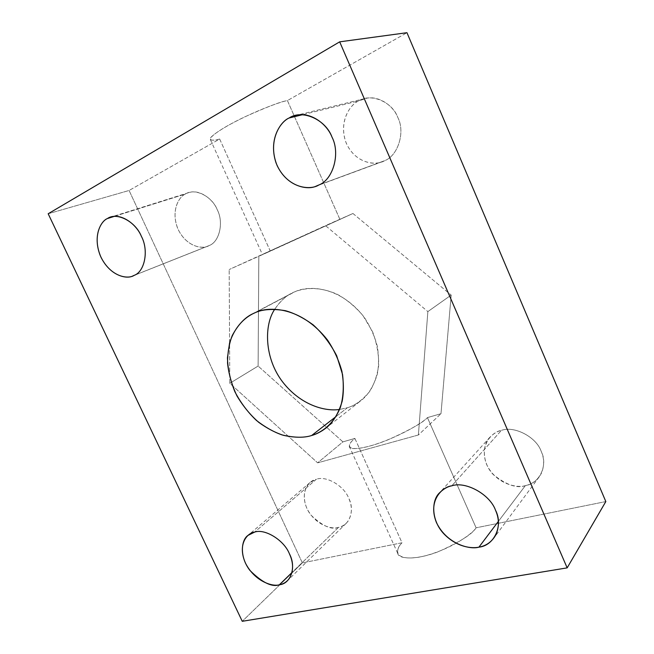 <?xml version="1.0" encoding="UTF-8"?>
<svg xmlns="http://www.w3.org/2000/svg" width="654" height="654" viewBox="0 0 654 654"><rect width="100%" height="100%" fill="white"/><g stroke="black" fill="none" stroke-linecap="round" stroke-linejoin="round"><path stroke-width="0.49" stroke-dasharray="3.27 2.45" d="M189.611 192.415C199.176 189.415 212.779 198.489 217.234 209.713C224.011 222.368 219.417 241.972 209.198 245.536L134.144 275.375L208.095 246.018C202.029 249.485 185.597 246.403 177.626 228.23C170.612 209.795 179.441 196.331 185.548 193.968L113.739 216.548L185.548 193.968C179.229 196.274 170.187 210.825 178.231 229.611C187.297 247.858 203.607 249.28 209.198 245.536C219.417 241.972 224.011 222.368 217.234 209.713C212.117 196.225 194.606 187.682 185.548 193.968M384.601 160.704L382.361 161.661C374.039 165.944 353.495 162.298 345.549 141.329C338.747 120.148 350.846 104.174 358.694 100.904L302.205 114.785L358.694 100.904C350.454 104.092 337.807 122.004 346.506 143.766C356.536 164.816 377.145 165.503 384.601 160.704C397.926 155.848 405.472 132.231 397.861 117.565C392.433 101.803 370.744 92.794 358.694 100.904L366.812 98.19C378.985 95.754 393.397 105.621 397.861 117.565C405.472 132.231 397.926 155.848 384.601 160.704L318.751 185.033L384.601 160.704M338.486 527.377C331.513 530.124 322.34 526.029 310.969 515.09C301.053 502.444 303.579 486.838 310.029 482.546L316.405 479.251L254.643 532.094L316.405 479.251C309.685 480.11 299.45 490.95 306.898 508.403C315.441 525.563 332.436 529.609 338.486 527.377C349.35 526.11 355.155 510.185 348.721 498.209C344.069 485.816 326.215 475.474 316.405 479.251C326.215 475.474 344.069 485.816 348.721 498.209C352.514 506.654 352.261 514.355 347.961 521.312C345.361 524.59 342.206 526.617 338.486 527.377L292.003 572.503L338.486 527.377M525.366 485.62C517.101 488.669 506.458 485.039 493.443 474.739C481.663 462.746 482.3 444.287 489.952 437.207C493.737 433.455 497.563 431.174 501.43 430.365L451.791 485.808L501.43 430.365C492.732 431.624 478.72 444.606 486.682 464.602C496.051 484.23 517.404 488.391 525.366 485.62C539.411 483.805 548.363 465.076 541.193 451.325C536.345 437.019 514.322 425.591 501.43 430.365C514.322 425.591 536.345 437.019 541.193 451.325C544.455 458.756 544.455 466.212 541.177 473.676C537.433 480.232 532.16 484.213 525.366 485.62L498.356 521.401L525.366 485.62M336.017 416.573L347.348 407.761L339.598 409.445L347.348 407.761L336.017 416.573M274.77 309.219C279.912 301.502 285.496 296.213 291.537 293.36L255.452 312.538L295.028 291.717C307.601 285.504 338.919 285.169 363.918 316.822C370.066 326.019 374.529 335.837 377.317 346.268C378.952 356.569 378.903 366.052 377.186 374.709C373.336 386.678 367.924 395.318 360.943 400.649C356.258 404.139 351.729 406.518 347.348 407.761C354.844 405.668 362.234 400.289 369.535 391.632C373.941 384.822 376.966 376.32 378.617 366.117C379.001 355.016 376.974 343.522 372.535 331.627L362.896 315.473C354.746 306.146 346.072 299.025 336.867 294.104C318.735 286.256 304.355 287.956 295.028 291.717C287.834 294.21 281.081 300.039 274.77 309.219M48.175 213.752L129.091 190.477L302.361 562.906L242.258 621.3L302.361 562.906L129.091 190.477L48.175 213.752M219.67 139.04C215.101 140.316 212.002 140.496 210.367 139.58C207.449 138.207 221.91 127.726 244.547 116.984C266.979 106.888 281.269 101.419 287.425 100.577L339.916 219.433L262.434 254.569L270.306 251.144L219.67 139.04L129.091 190.477L219.67 139.04L270.306 251.144L229.178 269.538L325.504 225.622L427.863 311.598L418.388 434.984L317.64 462.844L229.807 383.301L229.178 269.538L229.807 383.301L258.109 366.06L258.829 256.376L258.109 366.06L229.807 383.301L317.64 462.844L342.917 441.867L258.109 366.06L342.917 441.867L354.893 438.425L402.022 542.763L302.361 562.906L402.022 542.763C395.376 549.074 392.858 561.492 419.958 557.02C448.628 551.036 472.695 533.778 476.096 527.794L427.43 417.604L440.992 413.704L451.178 295.077L352.947 213.49L339.916 219.433L287.425 100.577L406.96 32.7L287.425 100.577C281.433 101.378 252.526 111.687 226.153 126.574C201.914 140.847 210.874 141.616 219.67 139.04M605.825 501.569L476.096 527.794L605.825 501.569M427.43 417.604L476.096 527.794C472.597 533.893 460.22 541.774 438.981 551.436C416.876 560.2 398.27 559.374 397.706 553.309C397.215 549.671 398.654 546.155 402.022 542.763L354.893 438.425C351.223 441.286 349.367 443.976 349.334 446.486C349.032 450.696 366.624 448.718 388.868 439.463C410.418 429.686 423.269 422.402 427.43 417.604C423.383 422.304 398.106 437.845 369.992 446.044C343.587 452.952 347.707 443.804 354.893 438.425L342.917 441.867L317.64 462.844L418.388 434.984L440.992 413.704L427.43 417.604M352.947 213.49L451.178 295.077L427.863 311.598L325.504 225.622L352.947 213.49L270.306 251.144C262.123 254.79 255.011 257.823 280.1 246.378L352.947 213.49M451.178 295.077L440.992 413.704L418.388 434.984L427.863 311.598L451.178 295.077M208.095 246.018L132.991 275.882M382.361 161.661L316.348 186.055M310.029 482.546L247.997 535.397M489.952 437.207L439.472 492.887M251.864 314.214L291.537 293.36M210.367 139.58L262.434 254.569M325.651 428.288L360.943 400.649M539.215 476.864L493.835 538.128M346.301 523.216L287.531 580.613M364.646 98.623L295.469 115.521M188.475 192.734L110.493 217.226M397.706 553.309L349.334 446.486"/><path stroke-width="0.98" d="M113.739 216.548L107.46 218.526C101.117 221.019 92.337 235.595 100.356 255.837C109.365 275.825 126.721 279.536 132.991 275.882L134.144 275.375C128.372 279.348 111.196 277.451 101.043 257.365C91.928 236.699 100.896 220.946 107.46 218.526C116.764 211.79 135.525 221.461 141.387 236.347C148.973 250.351 144.771 271.704 134.144 275.375C144.771 271.704 148.973 250.351 141.387 236.347C136.302 223.954 121.636 213.768 111.679 216.899L107.46 218.526L113.739 216.548M302.205 114.785L289.101 118.006C280.697 121.587 268.124 139.261 276.053 162.903C285.201 186.325 307.454 190.698 316.348 186.055L318.751 185.033C310.797 190.249 288.545 189.169 277.157 165.625C267.159 141.313 280.28 121.489 289.101 118.006C301.895 109.063 325.676 119.363 331.979 137.07C340.628 153.576 333.033 179.842 318.751 185.033C333.033 179.842 340.628 153.576 331.979 137.07C326.82 123.655 310.903 112.447 297.807 115.063L289.101 118.006L302.205 114.785M254.643 532.094L247.997 535.397C241.31 539.771 239.111 556.448 249.934 570.435C262.254 582.64 272.064 587.423 279.364 584.766L292.003 572.503L279.364 584.766C273.02 586.908 254.954 581.856 245.446 563.086C237.075 544.038 247.547 532.765 254.643 532.094C264.903 528.391 284.13 540.237 289.411 553.791C296.573 566.961 290.834 583.859 279.364 584.766C283.288 584.104 286.575 582.06 289.24 578.635C293.613 571.326 293.679 563.045 289.411 553.791C284.13 540.237 264.903 528.391 254.643 532.094M451.791 485.808C447.606 486.56 443.502 488.922 439.472 492.887C431.329 500.367 431.043 520.494 444.05 534.016C456.827 547.161 471.542 548.739 478.924 547.153L498.356 521.401L478.924 547.153C470.308 549.859 447.066 544.471 436.504 522.701C427.454 500.58 442.357 486.878 451.791 485.808C465.705 481.033 489.952 494.35 495.519 510.234C503.605 525.595 494.171 545.738 478.924 547.153C486.29 545.886 491.955 541.741 495.92 534.719C499.354 526.674 499.215 518.508 495.519 510.234C489.952 494.35 465.705 481.033 451.791 485.808M255.452 312.538L251.864 314.214C244.457 317.934 237.925 325.022 232.276 335.486C229.178 343.342 227.592 352.506 227.535 362.962C228.663 373.965 231.802 384.944 236.944 395.907C243.157 406.289 250.425 415.118 258.763 422.378C267.249 428.476 275.489 432.793 283.476 435.335C294.946 437.804 304.331 437.861 311.631 435.515L336.017 416.573L311.631 435.515C304.053 437.967 294.235 437.788 282.193 434.959C273.805 432.073 265.238 427.242 256.474 420.481C247.972 412.453 240.77 402.889 234.884 391.762C230.241 380.178 227.764 368.848 227.453 357.763L229.57 343.056C235.113 325.602 245.912 316.569 255.452 312.538C262.785 309.252 272.767 308.631 285.397 310.683C294.325 313.176 303.587 317.901 313.184 324.866C322.545 333.344 330.384 343.644 336.696 355.768L342.541 374.448C343.979 386.816 343.268 397.779 340.399 407.344C333.311 424.748 321.441 432.474 311.631 435.515C316.16 434.281 320.836 431.869 325.651 428.288C332.837 422.811 338.339 413.802 342.173 401.278C343.841 392.179 343.751 382.181 341.903 371.292C338.837 360.24 334.039 349.808 327.49 340.006C300.946 306.211 268.385 306.154 255.452 312.538M339.598 409.445C325.676 411.636 301.134 405.709 282.7 382.018C264.167 358.04 263.987 324.768 274.77 309.219C263.987 324.768 264.167 358.04 282.7 382.018C301.134 405.709 325.676 411.636 339.598 409.445M48.175 213.752L242.258 621.3L567.165 567.868L339.679 41.84L48.175 213.752L339.679 41.84L406.96 32.7L605.825 501.569L406.96 32.7L339.679 41.84L567.165 567.868L605.825 501.569L567.165 567.868L242.258 621.3L48.175 213.752"/></g></svg>
